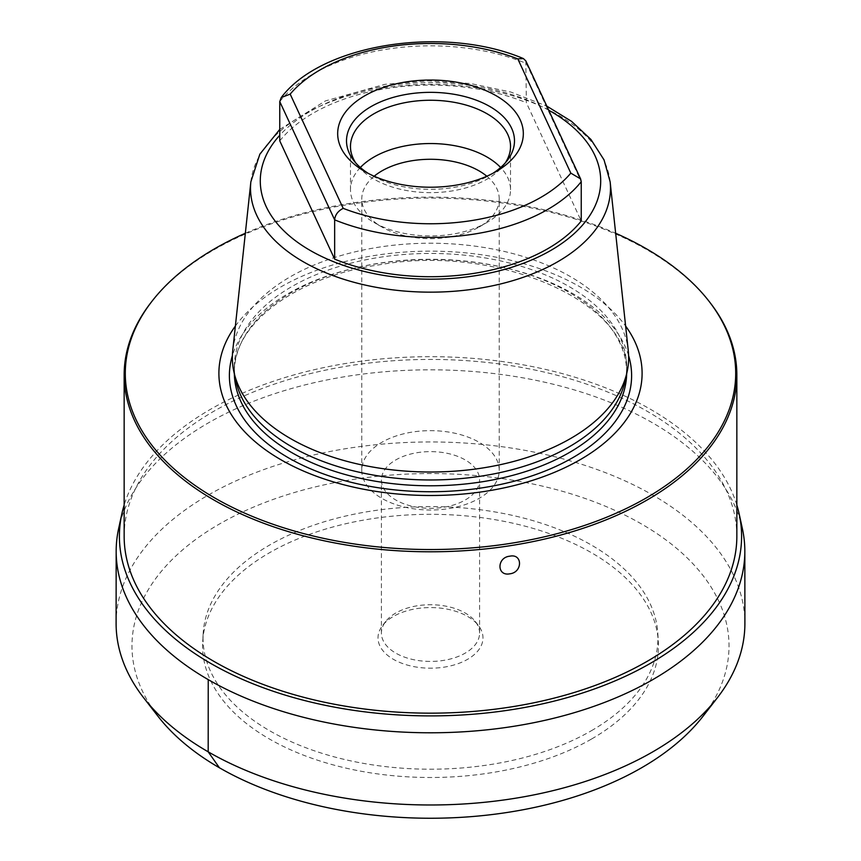 <?xml version="1.0" encoding="UTF-8"?>
<svg xmlns="http://www.w3.org/2000/svg" width="861" height="861" viewBox="0 0 861 861"><rect width="100%" height="100%" fill="white"/><g stroke="black" fill="none" stroke-linecap="round" stroke-linejoin="round"><path stroke-width="0.65" stroke-dasharray="4.3 3.23" d="M591.335 730.752A227.465 131.324 0 0 0 657.836 633.459A227.465 131.324 0 0 0 513.995 515.728A227.465 131.324 0 0 0 269.665 545.024A227.465 131.324 0 0 0 203.164 633.459A227.465 131.324 0 0 0 339.923 758.347A227.465 131.324 0 0 0 591.335 730.752M481.202 630.048A52.499 30.307 0 0 0 478.425 625.516A52.499 30.307 0 0 0 430.5 607.575A52.499 30.307 0 0 0 382.575 625.516A52.499 30.307 0 0 0 379.798 645.728A52.499 30.307 0 0 0 444.082 667.157A52.499 30.307 0 0 0 481.202 630.048M479.588 633.072A49.088 28.348 180 0 0 477.92 625.743A49.088 28.348 0 0 0 475.315 621.502A49.088 28.348 0 0 0 430.5 604.734A49.088 28.348 0 0 0 385.685 621.502A49.088 28.348 0 0 0 381.412 633.072A49.088 28.348 0 0 0 383.08 640.412A49.088 28.348 180 0 0 436.904 661.183A49.088 28.348 180 0 0 479.588 633.072L479.588 479.964A49.088 28.348 180 0 1 436.904 508.065A49.088 28.348 180 0 1 383.08 487.304A49.088 28.348 0 0 1 381.412 479.964A49.088 28.348 0 0 1 424.096 451.864A49.088 28.348 0 0 1 477.92 472.635A49.088 28.348 180 0 1 479.588 479.964M499.229 470.332A68.729 39.681 180 0 0 496.883 460.065A68.729 39.681 0 0 0 421.524 430.995A68.729 39.681 0 0 0 361.771 470.332A68.729 39.681 0 0 0 364.117 480.599A68.729 39.681 180 0 0 439.476 509.68A68.729 39.681 180 0 0 499.229 470.332L499.229 198.966A68.729 39.681 180 0 1 479.103 227.024A68.729 39.681 180 0 1 381.897 227.024A68.729 39.681 180 0 1 364.117 209.234A68.729 39.681 0 0 1 361.771 198.966A68.729 39.681 0 0 1 374.169 176.225M486.831 176.225A68.729 39.681 0 0 1 496.883 188.688A68.729 39.681 180 0 1 499.229 198.966M479.103 227.024L487.089 222.407A80.019 46.203 180 0 0 510.519 189.743A80.019 46.203 180 0 0 507.796 177.786A80.019 46.203 0 0 0 500.65 167.508M360.35 167.508A80.019 46.203 0 0 0 350.481 189.743A80.019 46.203 0 0 0 353.204 201.7A80.019 46.203 180 0 0 373.911 222.407A80.019 46.203 180 0 0 487.089 222.407M505.224 162.977A80.019 46.203 180 0 1 503.545 165.312A80.019 46.203 180 0 1 430.5 192.649A80.019 46.203 180 0 1 357.455 165.312A80.019 46.203 180 0 1 355.776 162.977M492.858 173.319A83.991 48.496 180 0 1 489.887 175.127A83.991 48.496 180 0 1 371.113 175.127A83.991 48.496 180 0 1 368.142 173.319M525.823 60.894L526.351 102.717L581.24 220.976M279.76 140.87A165.936 95.797 180 0 1 526.351 102.717M232.75 350.535A198.138 114.395 0 0 1 379.217 247.118A198.138 114.395 180 0 1 628.25 350.535M625.14 380.831A196.168 113.254 180 0 0 626.668 366.711A196.168 113.254 180 0 0 379.723 257.31A196.168 113.254 0 0 0 234.332 366.711A196.168 113.254 0 0 0 235.86 380.831M235.376 326.061A211.612 122.176 0 0 1 375.73 255.319A211.612 122.176 180 0 1 625.624 326.061M245.342 233.256A305.203 176.214 180 0 1 615.658 233.256M150.847 302.728A306.344 176.86 180 0 1 213.883 249.873A306.344 176.86 180 0 1 351.213 204.1A306.344 176.86 180 0 1 710.153 302.728M124.156 536.295A306.344 176.86 180 0 1 213.883 411.235A306.344 176.86 180 0 1 547.736 372.899A306.344 176.86 180 0 1 736.844 536.295M736.844 505.02A311.09 179.605 0 0 0 523.972 364.989A311.09 179.605 0 0 0 210.525 409.298A311.09 179.605 180 0 0 124.156 505.02M742.386 528.686A314.33 181.477 0 0 0 532.421 379.626A314.33 181.477 0 0 0 208.233 422.977A314.33 181.477 180 0 0 118.614 528.686M116.106 623.386A314.394 181.51 180 0 1 208.19 495.129A314.394 181.51 0 0 1 550.749 455.76A314.394 181.51 0 0 1 744.894 623.386M702.996 716.287A298.53 172.351 0 0 0 599.805 503.954A298.53 172.351 0 0 0 219.415 524.037A298.53 172.351 180 0 0 158.004 716.287M591.668 738.953A227.928 131.593 0 0 0 658.299 641.467A227.928 131.593 0 0 0 514.168 523.499A227.928 131.593 0 0 0 269.332 552.848A227.928 131.593 180 0 0 202.701 641.467A227.928 131.593 180 0 0 339.74 766.613A227.928 131.593 180 0 0 591.668 738.953M279.76 101.587A165.936 95.797 180 0 1 526.351 63.434L581.24 181.693M548.726 110.23A170.209 98.262 180 0 0 386.449 86.003A170.209 98.262 0 0 0 279.76 135.285M610.137 181.811A179.981 103.912 180 0 0 383.92 87.865A179.981 103.912 0 0 0 250.863 181.811M234.332 366.711L234.332 372.522A196.168 113.254 0 0 1 379.723 263.132A196.168 113.254 180 0 1 626.668 372.522A196.168 113.254 180 0 1 626.657 373.857M626.668 366.711L626.668 372.522C632.308 304.019 499.412 243.211 379.314 264.822C294.494 276.984 232.438 325.06 234.332 372.522A196.168 113.254 0 0 0 234.343 373.857M628.605 355.615A201.119 116.117 180 0 0 378.453 263.466A201.119 116.117 0 0 0 232.395 355.615M385.685 621.502L382.575 625.516M475.315 621.502L478.425 625.516M381.412 633.072L381.412 479.964M361.771 470.332L361.771 198.966M381.897 227.024L373.911 222.407M510.519 189.743L510.519 146.456M350.481 189.743L350.481 146.456M503.545 165.312L507.172 160.63M357.455 165.312L353.828 160.63M489.887 175.127L496.14 171.522M371.113 175.127L364.86 171.522M279.76 129.408L325.393 100.92L384.942 84.324L427.583 80.869L470.375 83.495L510.896 92.073L546.821 106.129M657.836 633.459L658.299 641.467M203.164 633.459L202.701 641.467"/><path stroke-width="1.29" d="M486.831 176.225A68.729 39.681 0 0 0 374.169 176.225M500.65 167.508A80.019 46.203 0 0 0 430.5 143.539A80.019 46.203 0 0 0 360.35 167.508M355.776 162.977A80.019 46.203 180 0 1 353.204 158.413A80.019 46.203 0 0 1 350.481 146.456A80.019 46.203 0 0 1 420.06 100.651A80.019 46.203 0 0 1 507.796 134.499A80.019 46.203 180 0 1 510.519 146.456A80.019 46.203 180 0 1 505.224 162.977M492.858 173.319A83.991 48.496 180 0 0 507.172 160.63A83.991 48.496 180 0 0 511.628 128.289A83.991 48.496 0 0 0 408.76 94A83.991 48.496 0 0 0 349.372 153.387A83.991 48.496 180 0 0 353.828 160.63A83.991 48.496 180 0 0 368.142 173.319M340.838 147.5A92.827 53.597 0 0 0 364.86 171.522A92.827 53.597 0 0 0 496.14 171.522A92.827 53.597 0 0 0 520.162 119.754A92.827 53.597 0 0 0 406.478 81.86A92.827 53.597 0 0 0 340.838 147.5M523.38 58.57C444.405 25.001 321.627 43.653 281.235 97.562L279.76 101.587L279.76 140.87L334.649 259.129A165.936 95.797 180 0 0 581.24 220.976L581.24 181.693L580.605 178.905L570.821 173.136L517.805 58.903L523.38 58.57L525.823 60.894L580.605 178.905M610.137 181.811L628.25 350.535A198.138 114.395 180 0 1 627.088 371.877A198.138 114.395 180 0 1 481.783 468.115A198.138 114.395 0 0 1 233.912 371.877A198.138 114.395 0 0 1 232.75 350.535L250.863 181.811A179.981 103.912 0 0 0 477.08 288.618A179.981 103.912 180 0 0 610.137 181.811L604.035 159.866L590.937 139.471L571.586 121.39L546.821 106.129M233.912 371.877L235.86 380.831A196.168 113.254 0 0 0 481.277 476.111A196.168 113.254 180 0 0 625.14 380.831L627.088 371.877M625.624 326.061A211.612 122.176 180 0 1 485.27 491.34A211.612 122.176 0 0 1 271.086 453.672A211.612 122.176 0 0 1 235.376 326.061M615.658 233.256A305.203 176.214 180 0 1 709.12 301.393A305.203 176.214 180 0 1 646.31 497.927A305.203 176.214 180 0 1 257.417 518.462A305.203 176.214 180 0 1 151.88 301.393A305.203 176.214 180 0 1 214.69 248.732A305.203 176.214 180 0 1 245.342 233.256M709.12 301.393L710.153 302.728A306.344 176.86 180 0 1 736.844 374.933A306.344 176.86 180 0 1 647.117 499.993A306.344 176.86 180 0 1 509.787 545.766A306.344 176.86 180 0 1 124.156 374.933A306.344 176.86 180 0 1 150.847 302.728L151.88 301.393M509.787 556.195C522.745 553.332 522.756 572.447 509.787 573.824C496.689 576.418 496.711 557.401 509.787 556.195M736.844 374.933L736.844 536.295A306.344 176.86 180 0 1 647.117 661.356A306.344 176.86 180 0 1 313.264 699.702A306.344 176.86 180 0 1 124.156 536.295L124.156 374.933M124.156 505.02A311.09 179.605 180 0 0 121.831 513.909A311.09 179.605 180 0 0 293.73 697.614A311.09 179.605 180 0 0 650.475 663.304A311.09 179.605 0 0 0 739.168 513.909A311.09 179.605 0 0 0 736.844 505.02M121.831 513.909L118.614 528.686A314.33 181.477 180 0 0 116.17 551.223A314.33 181.477 180 0 0 310.143 718.957A314.33 181.477 180 0 0 652.767 679.63A314.33 181.477 0 0 0 744.83 551.223A314.33 181.477 0 0 0 742.386 528.686L739.168 513.909M143.518 697.604L158.004 716.287A298.53 172.351 180 0 0 641.585 767.775A298.53 172.351 0 0 0 702.996 716.287L717.482 697.604A314.394 181.51 0 0 1 652.81 751.825A314.394 181.51 180 0 1 143.518 697.604A314.394 181.51 180 0 1 116.106 623.386L116.17 551.223M717.482 697.604A314.394 181.51 0 0 0 744.894 623.386L744.83 551.223M281.235 97.562L290.179 94.118L343.195 208.351C337.953 211.042 335.112 214.873 334.649 219.846L334.649 259.129M208.233 679.63L208.19 751.825L219.415 767.775M343.195 208.351A156.121 90.136 0 0 0 570.821 173.136M517.805 58.903A156.121 90.136 0 0 0 290.179 94.118M279.76 135.285A170.209 98.262 0 0 0 297.594 242.318A170.209 98.262 0 0 0 474.551 275.843A170.209 98.262 180 0 0 595.285 205.521A170.209 98.262 180 0 0 548.726 110.23M626.657 373.857A196.168 113.254 180 0 1 481.277 481.923A196.168 113.254 0 0 1 234.343 373.857M232.395 355.615A201.119 116.117 0 0 0 482.547 487.778A201.119 116.117 180 0 0 628.605 355.615M581.24 181.693A165.936 95.797 180 0 1 334.649 219.846L279.76 101.587M250.863 181.811L259.839 154.184L279.76 129.408"/></g></svg>
